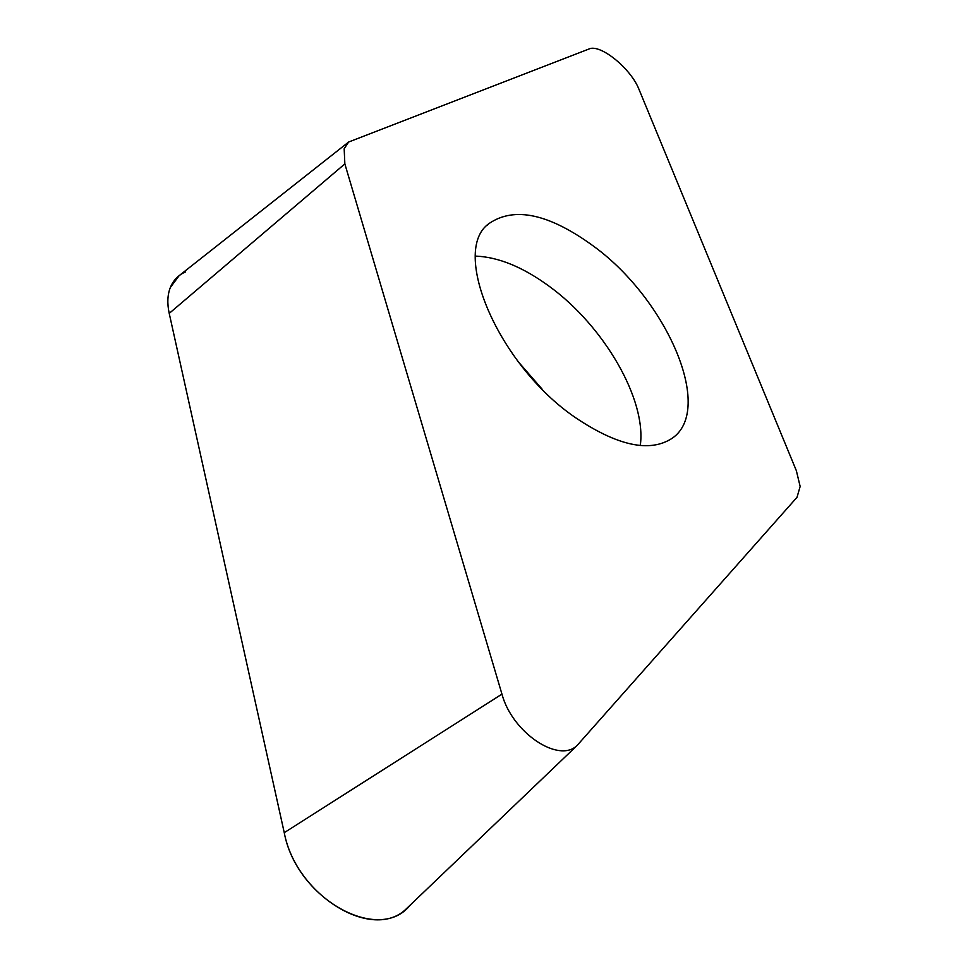 <?xml version="1.0" encoding="UTF-8"?>
<svg xmlns="http://www.w3.org/2000/svg" width="968" height="968" viewBox="0 0 968 968"><rect width="100%" height="100%" fill="white"/><g stroke="black" fill="none" stroke-linecap="round" stroke-linejoin="round"><path stroke-width="1.45" d="M348.649 142.018L589.064 48.969C600.354 43.584 631.136 68.764 639.061 89.54L796.361 470.702L800.149 486.456L797.015 497.298L577.049 745.529C558.536 763.679 512.084 732.461 501.956 694.129L344.85 163.894L344.172 148.661L348.649 142.018L179.141 275.662L170.332 287.52C167.452 294.853 167.077 303.48 169.218 313.39L284.253 832.674C295.954 895.678 372.861 942.021 406.342 908.795L410.057 905.249M575.016 417.329C617.511 445.958 649.939 452.915 672.288 438.201C714.65 409.016 666.625 299.644 594.243 246.683C549.376 213.771 514.238 206.099 488.828 223.681C450.326 250.93 497.891 364.537 575.016 417.329M541.947 388.954L518.049 361.512M410.517 904.741C379.698 944.695 296.51 899.175 284.253 832.674L169.218 313.39C167.077 303.48 167.452 294.853 170.332 287.52C173.308 280.26 178.354 275.057 185.481 271.923M284.253 832.674L501.956 694.129M344.85 163.894L169.218 313.39M475.469 256.096C498.508 256.98 523.289 267.192 549.812 286.734C603.959 326.252 646.745 399.554 640.284 445.51M577.049 745.529L406.342 908.795M487.231 225.193L488.828 223.681"/></g></svg>
